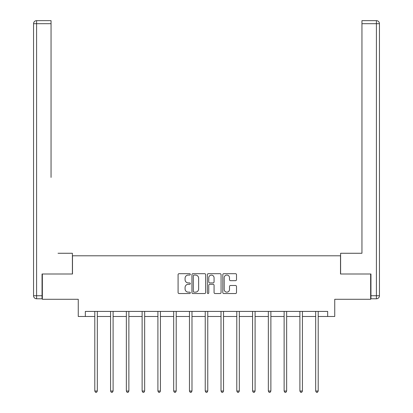 <?xml version="1.0" encoding="UTF-8"?>
<svg xmlns="http://www.w3.org/2000/svg" width="413" height="413" viewBox="0 0 413 413"><rect width="100%" height="100%" fill="white"/><g stroke="black" fill="none" stroke-linecap="round" stroke-linejoin="round"><path stroke-width="0.62" d="M190.321 274.377A0.697 0.697 0 0 0 189.624 273.68L179.077 273.68A0.991 0.991 0 0 0 178.086 274.671L178.086 292.543A0.991 0.991 0 0 0 179.077 293.535L189.624 293.535A0.697 0.697 0 0 0 190.321 292.838A0.697 0.697 0 0 0 189.624 292.146L188.261 292.146A3.175 3.175 0 0 1 185.081 288.966L185.081 287.479A3.175 3.175 0 0 1 188.261 284.304L189.624 284.304A0.697 0.697 0 0 0 190.321 283.607A0.697 0.697 0 0 0 189.624 282.91L188.261 282.91A3.175 3.175 0 0 1 185.081 279.735L185.081 278.248A3.175 3.175 0 0 1 188.261 275.068L189.624 275.068A0.697 0.697 0 0 0 190.321 274.377M235.513 280.68A0.991 0.991 0 0 0 236.504 279.684L236.504 274.671A0.991 0.991 0 0 0 235.513 273.68L223.8 273.68A0.991 0.991 0 0 0 222.803 274.671L222.803 292.543A0.991 0.991 0 0 0 223.8 293.535L235.513 293.535A0.991 0.991 0 0 0 236.504 292.543L236.504 286.488A0.991 0.991 0 0 0 235.513 285.491L230.5 285.491A0.991 0.991 0 0 0 229.504 286.488L229.504 289.487A2.654 2.654 0 0 1 226.851 292.146A2.654 2.654 0 0 1 224.197 289.487L224.197 277.727A2.654 2.654 0 0 1 226.851 275.068A2.654 2.654 0 0 1 229.504 277.727L229.504 279.684A0.991 0.991 0 0 0 230.5 280.68L235.513 280.68M85.336 316.477L85.336 311.417L327.664 311.417L327.664 316.477L334.742 316.477L334.742 299.286L370.647 299.286L370.647 274L340.508 274L340.508 255.797L72.492 255.797L72.492 274L42.353 274L42.353 299.286L78.258 299.286L78.258 316.477L94.794 316.477M205.633 274.671A0.991 0.991 0 0 0 204.636 273.68L192.923 273.68A0.991 0.991 0 0 0 191.931 274.671L191.931 292.543A0.991 0.991 0 0 0 192.923 293.535L204.636 293.535A0.991 0.991 0 0 0 205.633 292.543L205.633 274.671M208.364 273.68L220.077 273.68A0.991 0.991 0 0 1 221.069 274.671L221.069 292.543A0.991 0.991 0 0 1 220.077 293.535L215.065 293.535A0.991 0.991 0 0 1 214.068 292.543L214.068 285.295A0.991 0.991 0 0 0 213.077 284.304L209.752 284.304A0.991 0.991 0 0 0 208.756 285.295L208.756 292.838A0.697 0.697 0 0 1 208.064 293.535A0.697 0.697 0 0 1 207.367 292.838L207.367 274.671A0.991 0.991 0 0 1 208.364 273.68M97.323 316.477L110.57 316.477M113.1 316.477L126.347 316.477M128.877 316.477L142.124 316.477M144.653 316.477L157.905 316.477M160.43 316.477L173.682 316.477M176.212 316.477L189.459 316.477M191.988 316.477L205.235 316.477M207.765 316.477L221.012 316.477M223.541 316.477L236.788 316.477M239.318 316.477L252.57 316.477M255.095 316.477L268.347 316.477M270.876 316.477L284.123 316.477M286.653 316.477L299.9 316.477M302.43 316.477L315.677 316.477M318.206 316.477L327.664 316.477M194.017 275.068A0.697 0.697 0 0 0 193.32 275.765L193.32 291.449A0.697 0.697 0 0 0 194.017 292.146L195.457 292.146A3.175 3.175 0 0 0 198.632 288.966L198.632 278.248A3.175 3.175 0 0 0 195.457 275.068L194.017 275.068M214.068 277.773A2.654 2.654 0 0 0 211.415 275.12A2.654 2.654 0 0 0 208.756 277.773L208.756 281.919A0.991 0.991 0 0 0 209.752 282.91L213.077 282.91A0.991 0.991 0 0 0 214.068 281.919L214.068 277.773M97.453 311.417L97.396 311.567A1.012 1.012 0 0 0 97.323 311.944L97.323 391.034L94.794 391.034L94.794 311.944A1.012 1.012 0 0 0 94.722 311.567L94.66 311.417M97.323 391.034L96.565 392.35L95.553 392.35L94.794 391.034M72.394 274L72.394 253.267L58.032 253.267M51.052 23.686L36.592 23.686L36.592 20.65L51.052 20.65L51.052 177.414M36.592 298.78L36.592 295.744L33.556 295.744A3.036 3.036 0 0 0 36.592 298.78L42.049 298.78L36.592 298.78A3.036 3.036 0 0 1 33.556 295.744L33.556 23.686A3.036 3.036 0 0 1 36.592 20.65A3.036 3.036 0 0 0 33.556 23.686L36.592 23.686L36.592 295.744L42.049 295.744L42.049 274L42.353 274M42.049 295.744L42.049 298.78M354.968 253.267L361.948 253.267L361.948 20.65L376.408 20.65L368.422 20.65M340.606 274L340.606 253.267L361.948 253.267L361.948 177.414M370.951 295.744L376.408 295.744L376.408 298.78A3.036 3.036 0 0 0 379.444 295.744L379.444 23.686L379.444 295.744A3.036 3.036 0 0 1 376.408 298.78L370.951 298.78L370.951 274L370.647 274M376.408 20.65A3.036 3.036 0 0 1 379.444 23.686A3.036 3.036 0 0 0 376.408 20.65A3.036 3.036 0 0 1 379.444 23.686A3.036 3.036 0 0 0 376.408 20.65L376.408 23.686L361.948 23.686M113.234 311.417L113.172 311.567A1.012 1.012 0 0 0 113.1 311.944L113.1 391.034L110.57 391.034L110.57 311.944A1.012 1.012 0 0 0 110.498 311.567L110.436 311.417M113.1 391.034L112.341 392.35L111.329 392.35L110.57 391.034M129.011 311.417L128.949 311.567A1.012 1.012 0 0 0 128.877 311.944L128.877 391.034L126.347 391.034L126.347 311.944A1.012 1.012 0 0 0 126.275 311.567L126.218 311.417M128.877 391.034L128.118 392.35L127.106 392.35L126.347 391.034M144.787 311.417L144.726 311.567A1.012 1.012 0 0 0 144.653 311.944L144.653 391.034L142.124 391.034L142.124 311.944A1.012 1.012 0 0 0 142.051 311.567L141.995 311.417M144.653 391.034L143.894 392.35L142.883 392.35L142.124 391.034M160.564 311.417L160.507 311.567A1.012 1.012 0 0 0 160.43 311.944L160.43 391.034L157.905 391.034L157.905 311.944A1.012 1.012 0 0 0 157.828 311.567L157.771 311.417M160.43 391.034L159.671 392.35L158.664 392.35L157.905 391.034M176.341 311.417L176.284 311.567A1.012 1.012 0 0 0 176.212 311.944L176.212 391.034L173.682 391.034L173.682 311.944A1.012 1.012 0 0 0 173.61 311.567L173.548 311.417M176.212 391.034L175.453 392.35L174.441 392.35L173.682 391.034M192.117 311.417L192.06 311.567A1.012 1.012 0 0 0 191.988 311.944L191.988 391.034L189.459 391.034L189.459 311.944A1.012 1.012 0 0 0 189.386 311.567L189.324 311.417M191.988 391.034L191.229 392.35L190.217 392.35L189.459 391.034M207.899 311.417L207.837 311.567A1.012 1.012 0 0 0 207.765 311.944L207.765 391.034L205.235 391.034L205.235 311.944A1.012 1.012 0 0 0 205.163 311.567L205.101 311.417M207.765 391.034L207.006 392.35L205.994 392.35L205.235 391.034M223.676 311.417L223.614 311.567A1.012 1.012 0 0 0 223.541 311.944L223.541 391.034L221.012 391.034L221.012 311.944A1.012 1.012 0 0 0 220.94 311.567L220.883 311.417M223.541 391.034L222.783 392.35L221.771 392.35L221.012 391.034M239.452 311.417L239.39 311.567A1.012 1.012 0 0 0 239.318 311.944L239.318 391.034L236.788 391.034L236.788 311.944A1.012 1.012 0 0 0 236.716 311.567L236.659 311.417M239.318 391.034L238.559 392.35L237.547 392.35L236.788 391.034M255.229 311.417L255.172 311.567A1.012 1.012 0 0 0 255.095 311.944L255.095 391.034L252.57 391.034L252.57 311.944A1.012 1.012 0 0 0 252.493 311.567L252.436 311.417M255.095 391.034L254.336 392.35L253.329 392.35L252.57 391.034M271.005 311.417L270.949 311.567A1.012 1.012 0 0 0 270.876 311.944L270.876 391.034L268.347 391.034L268.347 311.944A1.012 1.012 0 0 0 268.274 311.567L268.213 311.417M270.876 391.034L270.117 392.35L269.106 392.35L268.347 391.034M286.782 311.417L286.725 311.567A1.012 1.012 0 0 0 286.653 311.944L286.653 391.034L284.123 391.034L284.123 311.944A1.012 1.012 0 0 0 284.051 311.567L283.989 311.417M286.653 391.034L285.894 392.35L284.882 392.35L284.123 391.034M302.564 311.417L302.502 311.567A1.012 1.012 0 0 0 302.43 311.944L302.43 391.034L299.9 391.034L299.9 311.944A1.012 1.012 0 0 0 299.828 311.567L299.766 311.417M302.43 391.034L301.671 392.35L300.659 392.35L299.9 391.034M318.34 311.417L318.278 311.567A1.012 1.012 0 0 0 318.206 311.944L318.206 391.034L315.677 391.034L315.677 311.944A1.012 1.012 0 0 0 315.604 311.567L315.547 311.417M318.206 391.034L317.447 392.35L316.435 392.35L315.677 391.034M379.444 295.744L376.408 295.744L376.408 23.686L379.444 23.686"/></g></svg>
